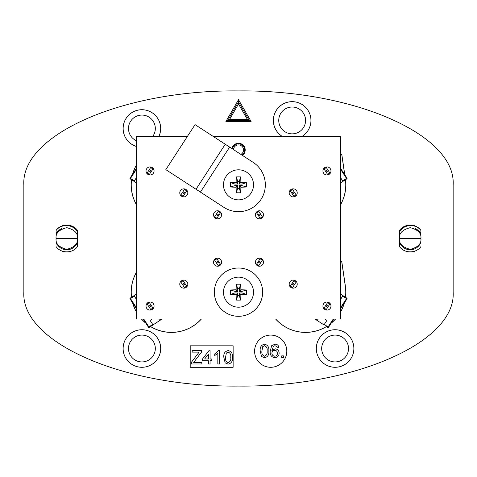 <?xml version="1.0" encoding="UTF-8"?>
<svg xmlns="http://www.w3.org/2000/svg" width="477" height="477" viewBox="0 0 477 477"><rect width="100%" height="100%" fill="white"/><g stroke="black" fill="none" stroke-linecap="round" stroke-linejoin="round"><path stroke-width="0.72" d="M231.935 148.58A6.708 6.708 0 0 1 244.88 147.894A6.708 6.708 0 0 1 242.429 155.395M341.282 154.095L341.806 154.864L340.459 153.618M341.282 261.42L341.806 262.189L340.459 260.943M238.5 176.878A23.331 11.663 180 0 0 236.342 176.925A23.653 4.108 90 0 0 236.127 182.464A23.653 4.108 180 0 0 230.588 182.679A23.331 11.663 90 0 0 230.588 186.996A23.653 4.108 0 0 0 236.127 187.211A23.653 4.108 90 0 0 236.342 192.75A23.331 11.663 0 0 0 238.5 192.797A23.331 11.663 0 0 0 240.658 192.75A23.653 4.108 -90 0 0 240.873 187.211A23.653 4.108 0 0 0 246.412 186.996A23.331 11.663 -90 0 0 246.412 182.679A23.653 4.108 180 0 0 240.873 182.464A23.653 4.108 -90 0 0 240.658 176.925A23.331 11.663 180 0 0 238.5 176.878M238.5 199.863A15.025 15.025 0 0 1 223.474 184.837A15.025 15.025 0 0 1 238.5 169.812A15.025 15.025 0 0 1 253.525 184.837A15.025 15.025 0 0 1 238.5 199.863A15.025 15.025 0 0 1 223.474 184.837A15.025 15.025 0 0 1 238.5 169.812A15.025 15.025 0 0 1 253.525 184.837A15.025 15.025 0 0 1 238.5 199.863M230.54 292.162A23.331 11.663 90 0 0 230.588 294.321A23.653 4.108 -0 0 0 236.127 294.536A23.653 4.108 90 0 0 236.342 300.075A23.331 11.663 0 0 0 240.658 300.075A23.653 4.108 -90 0 0 240.873 294.536A23.653 4.108 0 0 0 246.412 294.321A23.331 11.663 -90 0 0 246.46 292.162A23.331 11.663 -90 0 0 246.412 290.004A23.653 4.108 180 0 0 240.873 289.789A23.653 4.108 -90 0 0 240.658 284.25A23.331 11.663 180 0 0 236.342 284.25A23.653 4.108 90 0 0 236.127 289.789A23.653 4.108 180 0 0 230.588 290.004A23.331 11.663 90 0 0 230.54 292.162M253.525 292.162A15.025 15.025 0 0 1 238.5 307.188A15.025 15.025 0 0 1 223.474 292.162A15.025 15.025 0 0 1 238.5 277.137A15.025 15.025 0 0 1 253.525 292.162A15.025 15.025 0 0 1 238.5 307.188A15.025 15.025 0 0 1 223.474 292.162A15.025 15.025 0 0 1 238.5 277.137A15.025 15.025 0 0 1 253.525 292.162M238.5 316.311A24.148 24.148 0 0 0 262.648 292.162A24.148 24.148 0 0 0 238.5 268.014A24.148 24.148 0 0 0 214.352 292.162A24.148 24.148 0 0 0 238.5 316.311M181.129 179.573L165.829 169.639L195.057 124.634L253.114 162.335A26.831 26.831 0 0 1 261.002 199.452A26.831 26.831 0 0 1 223.886 207.34L181.129 179.573M183.8 288.15A4.025 4.025 0 0 1 179.775 284.125A4.025 4.025 0 0 1 183.8 280.1A4.025 4.025 0 0 1 187.825 284.125A4.025 4.025 0 0 1 183.8 288.15M217.554 266.232A4.025 4.025 0 0 1 213.529 262.207A4.025 4.025 0 0 1 217.554 258.182A4.025 4.025 0 0 1 221.578 262.207A4.025 4.025 0 0 1 217.554 266.232M150.046 310.068A4.025 4.025 0 0 1 146.022 306.043A4.025 4.025 0 0 1 150.046 302.019A4.025 4.025 0 0 1 154.071 306.043A4.025 4.025 0 0 1 150.046 310.068M293.2 288.15A4.025 4.025 0 0 1 289.175 284.125A4.025 4.025 0 0 1 293.2 280.1A4.025 4.025 0 0 1 297.225 284.125A4.025 4.025 0 0 1 293.2 288.15M259.446 266.232A4.025 4.025 0 0 1 255.422 262.207A4.025 4.025 0 0 1 259.446 258.182A4.025 4.025 0 0 1 263.471 262.207A4.025 4.025 0 0 1 259.446 266.232M326.954 310.068A4.025 4.025 0 0 1 322.929 306.043A4.025 4.025 0 0 1 326.954 302.019A4.025 4.025 0 0 1 330.978 306.043A4.025 4.025 0 0 1 326.954 310.068M326.954 174.981A4.025 4.025 0 0 1 322.929 170.957A4.025 4.025 0 0 1 326.954 166.932A4.025 4.025 0 0 1 330.978 170.957A4.025 4.025 0 0 1 326.954 174.981M293.2 196.9A4.025 4.025 0 0 1 289.175 192.875A4.025 4.025 0 0 1 293.2 188.85A4.025 4.025 0 0 1 297.225 192.875A4.025 4.025 0 0 1 293.2 196.9M259.446 218.818A4.025 4.025 0 0 1 255.422 214.793A4.025 4.025 0 0 1 259.446 210.768A4.025 4.025 0 0 1 263.471 214.793A4.025 4.025 0 0 1 259.446 218.818M217.554 218.818A4.025 4.025 0 0 1 213.529 214.793A4.025 4.025 0 0 1 217.554 210.768A4.025 4.025 0 0 1 221.578 214.793A4.025 4.025 0 0 1 217.554 218.818M183.8 196.9A4.025 4.025 0 0 1 179.775 192.875A4.025 4.025 0 0 1 183.8 188.85A4.025 4.025 0 0 1 187.825 192.875A4.025 4.025 0 0 1 183.8 196.9M150.046 174.981A4.025 4.025 0 0 1 146.022 170.957A4.025 4.025 0 0 1 150.046 166.932A4.025 4.025 0 0 1 154.071 170.957A4.025 4.025 0 0 1 150.046 174.981M128.492 348.508A13.416 13.416 0 0 0 141.907 361.924A13.416 13.416 0 0 0 155.323 348.508A13.416 13.416 0 0 0 141.907 335.092A13.416 13.416 0 0 0 128.492 348.508M321.677 348.508A13.416 13.416 0 0 0 335.092 361.924A13.416 13.416 0 0 0 348.508 348.508A13.416 13.416 0 0 0 335.092 335.092A13.416 13.416 0 0 0 321.677 348.508M278.747 120.442A13.416 13.416 0 0 0 292.162 133.858A13.416 13.416 0 0 0 305.578 120.442A13.416 13.416 0 0 0 292.162 107.027A13.416 13.416 0 0 0 278.747 120.442M152.64 136.541A13.416 13.416 0 0 0 141.907 115.076A13.416 13.416 0 0 0 136.541 140.787M273.381 120.442A18.782 18.782 0 0 0 282.491 136.541A18.77 18.77 0 0 1 292.162 101.661A18.782 18.782 0 0 1 310.944 120.442A18.77 18.77 0 0 0 292.162 101.673A18.77 18.77 0 0 0 273.393 120.442M301.834 136.541A18.782 18.782 0 0 0 310.944 120.442A18.77 18.77 0 0 1 301.81 136.541M316.311 348.508A18.782 18.782 0 0 0 335.092 367.29A18.782 18.782 0 0 0 353.874 348.508A18.782 18.782 0 0 0 335.092 329.726A18.782 18.782 0 0 0 316.311 348.508A18.77 18.77 0 0 0 335.092 367.278A18.77 18.77 0 0 0 353.862 348.508A18.77 18.77 0 0 0 335.092 329.738A18.77 18.77 0 0 0 316.323 348.508M123.126 348.508A18.782 18.782 0 0 0 141.907 367.29A18.782 18.782 0 0 0 160.689 348.508A18.782 18.782 0 0 0 141.907 329.726A18.782 18.782 0 0 0 123.126 348.508A18.77 18.77 0 0 0 141.907 367.278A18.77 18.77 0 0 0 160.677 348.508A18.77 18.77 0 0 0 141.907 329.738A18.77 18.77 0 0 0 123.138 348.508M136.541 146.475A18.77 18.77 0 0 1 141.907 109.722A18.77 18.77 0 0 1 158.859 136.541A18.782 18.782 0 0 0 141.907 109.71A18.782 18.782 0 0 0 136.541 146.493M254.599 351.191A16.099 16.099 0 0 0 270.697 367.29A16.099 16.099 0 0 0 286.796 351.191A16.099 16.099 0 0 0 270.697 335.092A16.099 16.099 0 0 0 254.599 351.191M420.952 238.5L420.923 242.03A11.269 11.269 0 0 1 399.517 242.03L399.487 238.5L420.952 238.5L420.947 238.124C421.388 233.104 417.81 229.622 410.22 227.672C402.63 229.622 399.052 233.104 399.493 238.124L399.547 231.941C403.625 224.124 415.688 223.391 420.881 230.439L420.899 232.585L415.431 228.507A11.269 11.269 0 0 1 420.923 234.97L420.947 238.124M399.493 238.876C399.052 243.896 402.63 247.378 410.22 249.328C417.81 247.378 421.388 243.896 420.947 238.876M56.119 246.645C60.943 253.585 72.617 253.585 77.441 246.645C72.617 253.585 60.943 253.585 56.119 246.645C60.943 253.585 72.617 253.585 77.441 246.645L77.512 238.5L56.047 238.5L56.101 244.468M420.881 246.645C416.057 253.585 404.383 253.585 399.559 246.645C404.383 253.585 416.057 253.585 420.881 246.645C416.057 253.585 404.383 253.585 399.559 246.645L399.517 242.03M77.507 238.876C77.948 243.896 74.37 247.378 66.78 249.328C59.19 247.378 55.612 243.896 56.053 238.876M190.204 345.825L190.204 367.29L233.134 367.29L233.134 345.825L190.204 345.825M453.15 184.837C456.107 134.651 353.195 89.64 238.5 90.928C123.805 89.64 20.893 134.651 23.85 184.837L23.85 292.162C20.893 342.349 123.805 387.36 238.5 386.072C353.195 387.36 456.107 342.349 453.15 292.162L453.15 184.837M399.517 234.97L399.559 230.355C404.383 223.415 416.057 223.415 420.881 230.355C416.057 223.415 404.383 223.415 399.559 230.355L399.517 234.97L399.559 230.355M406.195 225.704L406.195 225.084L414.245 225.084L414.245 225.704M406.177 251.296L406.195 251.916L414.245 251.916L414.263 251.296M70.823 251.296L70.805 251.916L62.755 251.916L62.737 251.296M77.459 232.311L77.441 230.355C72.617 223.415 60.943 223.415 56.119 230.355L56.077 234.97A11.269 11.269 0 0 1 61.569 228.507L56.101 232.585L56.119 230.439C61.294 223.403 73.38 224.112 77.453 231.941L77.507 238.124C77.948 233.104 74.37 229.622 66.78 227.672C59.19 229.622 55.612 233.104 56.053 238.124L56.077 234.97M70.805 225.704L70.805 225.084L62.755 225.084L62.755 225.704M420.881 230.355L420.923 234.97M77.483 242.03A11.269 11.269 0 0 1 56.077 242.03M77.441 230.355L77.483 234.97L77.441 230.355C72.617 223.415 60.943 223.415 56.119 230.355M77.512 238.5L77.507 238.124M56.047 238.5L56.053 238.124M399.493 238.124L399.487 238.5M201.831 363.987L191.337 363.987L191.337 362.371L199.112 352.121L192.195 352.121L192.195 350.571L201.485 350.571L201.485 352.121L193.662 362.437L201.831 362.437L201.831 363.987M210.083 363.987L208.366 363.987L208.366 360.719L202.516 360.719L202.516 358.996L208.878 350.744L210.083 350.744L210.083 358.996L211.806 358.996L211.806 360.719L210.083 360.719L210.083 363.987M204.639 358.996L208.366 358.996L208.366 354.167L204.639 358.996M219.545 350.571L219.545 363.987L217.822 363.987L217.822 353.535L214.728 355.508L214.728 353.922L218.436 350.571L219.545 350.571M225.15 362.866L223.844 357.368C223.427 353.636 224.864 351.37 228.143 350.571C231.423 351.376 232.859 353.642 232.442 357.368C232.859 361.101 231.428 363.361 228.143 364.16L225.15 362.866M225.567 357.362C225.138 359.998 226.003 361.745 228.143 362.609C230.29 361.745 231.148 359.992 230.725 357.362C231.148 354.721 230.284 352.974 228.125 352.121L226.342 353.04L225.567 357.362M261.521 356.468L260.215 350.971C259.798 347.238 261.235 344.972 264.514 344.173C267.8 344.978 269.231 347.244 268.819 350.971C269.231 354.703 267.8 356.963 264.514 357.762L261.521 356.468M261.939 350.965C261.515 353.594 262.374 355.347 264.514 356.212C266.661 355.341 267.519 353.594 267.096 350.965C267.519 348.323 266.655 346.576 264.496 345.718L262.714 346.642L261.939 350.965M275.092 344.173C277.31 344.269 278.604 345.414 278.967 347.614L277.244 347.787L276.624 346.409L274.979 345.718L273.518 346.117L271.914 350.583L275.175 348.818C277.709 349.128 279.027 350.577 279.134 353.171C279.009 355.937 277.596 357.47 274.895 357.762C271.485 357.148 269.916 355.001 270.191 351.305L271.657 345.694L275.092 344.173M271.914 353.135C272.015 354.989 272.963 356.015 274.764 356.212C276.511 356.015 277.393 355.019 277.417 353.224C277.364 351.436 276.457 350.488 274.698 350.362C272.969 350.494 272.045 351.418 271.914 353.135M283.439 357.589L281.716 357.589L281.716 355.866L283.439 355.866L283.439 357.589M238.5 101.851L249.232 120.442L238.5 101.851L227.767 120.442L249.232 120.442L227.767 120.442L229.628 119.369L247.372 119.369L238.5 103.998L238.5 99.705L251.093 121.516L247.372 119.369M227.767 120.442L225.907 121.516L238.5 99.705M340.459 177.462L342.981 181.343L345.455 179.734M340.459 168.101L346.964 178.118A0.537 0.537 0 0 1 346.803 178.857L340.459 182.983M328.373 170.677L329.834 172.924L327.586 174.385L326.125 172.137L328.373 170.677L327.788 169.776L325.541 171.237L324.08 168.983L326.328 167.522L327.788 169.776M294.619 192.595L296.08 194.843L293.832 196.303L292.371 194.056L294.619 192.595L294.035 191.694L291.787 193.155L290.32 190.907L292.574 189.447L294.035 191.694M260.865 214.513L262.326 216.767L260.078 218.227L258.617 215.974L260.865 214.513L260.281 213.613L258.033 215.073L256.566 212.825L258.82 211.365L260.281 213.613M327.586 174.385L327.896 174.868M330.15 173.407L329.834 172.924M326.328 167.522L326.012 167.039M323.764 168.5L324.08 168.983M293.832 196.303L294.142 196.786M296.396 195.326L296.08 194.843M292.574 189.447L292.258 188.964M290.01 190.424L290.32 190.907M260.078 218.227L260.388 218.71M262.642 217.244L262.326 216.767M258.82 211.365L258.504 210.882M256.256 212.343L256.566 212.825M258.033 215.073L258.617 215.974M291.787 193.155L292.371 194.056M325.541 171.237L326.125 172.137M324.724 318.994L326.906 320.407L323.984 324.909L317.235 320.526L318.225 318.994M340.459 294.017L342.981 295.657L340.459 299.538M333.906 318.994L328.552 327.234A0.537 0.537 0 0 1 327.806 327.395L326.459 326.518A40.187 40.187 0 0 1 275.664 318.994M342.981 295.657L346.803 298.143A0.537 0.537 0 0 1 346.964 298.882L340.459 308.899M327.788 307.224L326.328 309.478L324.08 308.017L325.541 305.763L327.788 307.224L328.373 306.323L326.125 304.863L327.586 302.615L329.834 304.076L328.373 306.323M294.035 285.306L292.574 287.553L290.32 286.093L291.787 283.845L294.035 285.306L294.619 284.405L292.371 282.944L293.832 280.697L296.08 282.157L294.619 284.405M260.281 263.387L258.82 265.635L256.566 264.175L258.033 261.927L260.281 263.387L260.865 262.487L258.617 261.026L260.078 258.772L262.326 260.233L260.865 262.487M324.08 308.017L323.764 308.5M326.012 309.961L326.328 309.478M329.834 304.076L330.15 303.593M327.896 302.132L327.586 302.615M290.32 286.093L290.01 286.576M292.258 288.036L292.574 287.553M296.08 282.157L296.396 281.674M294.142 280.214L293.832 280.697M256.566 264.175L256.256 264.657M258.504 266.118L258.82 265.635M262.326 260.233L262.642 259.756M260.388 258.29L260.078 258.772M258.617 261.026L258.033 261.927M292.371 282.944L291.787 283.845M326.125 304.863L325.541 305.763M317.235 320.526L314.874 318.994M136.541 299.538L134.019 295.657L131.545 297.266M158.775 318.994L159.765 320.526L153.016 324.909L150.094 320.407L152.276 318.994M130.197 298.143L130.489 298.59L130.036 298.882L136.541 308.899L130.036 298.882A0.537 0.537 0 0 1 130.197 298.143L136.541 294.017M143.094 318.994L148.448 327.234L143.094 318.994M149.194 327.395A0.537 0.537 0 0 1 148.448 327.234L148.902 326.942L149.194 327.395L153.016 324.909M148.627 306.323L147.166 304.076L149.414 302.615L150.875 304.863L148.627 306.323L149.212 307.224L151.459 305.763L152.92 308.017L150.672 309.478L149.212 307.224M182.381 284.405L180.92 282.157L183.168 280.697L184.629 282.944L182.381 284.405L182.965 285.306L185.213 283.845L186.68 286.093L184.426 287.553L182.965 285.306M216.135 262.487L214.674 260.233L216.922 258.772L218.383 261.026L216.135 262.487L216.719 263.387L218.967 261.927L220.434 264.175L218.18 265.635L216.719 263.387M149.414 302.615L149.104 302.132M146.85 303.593L147.166 304.076M150.672 309.478L150.988 309.961M153.236 308.5L152.92 308.017M183.168 280.697L182.858 280.214M180.604 281.674L180.92 282.157M184.426 287.553L184.742 288.036M186.99 286.576L186.68 286.093M216.922 258.772L216.612 258.29M214.358 259.756L214.674 260.233M218.18 265.635L218.496 266.118M220.744 264.657L220.434 264.175M218.967 261.927L218.383 261.026M185.213 283.845L184.629 282.944M151.459 305.763L150.875 304.863M162.126 318.994L159.765 320.526M136.541 182.983L134.019 181.343L136.541 177.462M134.019 181.343L130.197 178.857A0.537 0.537 0 0 1 130.036 178.118L136.541 168.101M149.212 169.776L150.672 167.522L152.92 168.983L151.459 171.237L149.212 169.776L148.627 170.677L150.875 172.137L149.414 174.385L147.166 172.924L148.627 170.677M182.965 191.694L184.426 189.447L186.68 190.907L185.213 193.155L182.965 191.694L182.381 192.595L184.629 194.056L183.168 196.303L180.92 194.843L182.381 192.595M216.719 213.613L218.18 211.365L220.434 212.825L218.967 215.073L216.719 213.613L216.135 214.513L218.383 215.974L216.922 218.227L214.674 216.767L216.135 214.513M152.92 168.983L153.236 168.5M150.988 167.039L150.672 167.522M147.166 172.924L146.85 173.407M149.104 174.868L149.414 174.385M186.68 190.907L186.99 190.424M184.742 188.964L184.426 189.447M180.92 194.843L180.604 195.326M182.858 196.786L183.168 196.303M220.434 212.825L220.744 212.343M218.496 210.882L218.18 211.365M214.674 216.767L214.358 217.244M216.612 218.71L216.922 218.227M218.383 215.974L218.967 215.073M184.629 194.056L185.213 193.155M150.875 172.137L151.459 171.237M213.392 136.541L340.459 136.541L340.459 318.994L136.541 318.994L136.541 136.541L187.324 136.541M239.305 292.967L241.988 292.967L241.988 291.358L239.305 291.358L239.305 288.674L237.695 288.674L237.695 291.358L235.012 291.358L235.012 292.967L237.695 292.967L237.695 295.651L239.305 295.651L239.305 292.967L240.873 294.536M240.658 300.075L239.305 295.651M236.342 300.075L237.695 295.651M236.127 294.536L237.695 292.967M230.588 294.321L235.012 292.967M230.588 290.004L235.012 291.358M236.127 289.789L237.695 291.358M236.342 284.25L237.695 288.674M240.658 284.25L239.305 288.674M240.873 289.789L239.305 291.358M246.412 290.004L241.988 291.358M246.412 294.321L241.988 292.967M237.695 185.642L237.695 188.326L239.305 188.326L239.305 185.642L241.988 185.642L241.988 184.033L239.305 184.033L239.305 181.349L237.695 181.349L237.695 184.033L235.012 184.033L235.012 185.642L237.695 185.642L236.127 187.211M230.588 186.996L235.012 185.642M230.588 182.679L235.012 184.033M236.127 182.464L237.695 184.033M236.342 176.925L237.695 181.349M240.658 176.925L239.305 181.349M240.873 182.464L239.305 184.033M246.412 182.679L241.988 184.033M246.412 186.996L241.988 185.642M240.873 187.211L239.305 185.642M240.658 192.75L239.305 188.326M236.342 192.75L237.695 188.326M136.541 272.087A40.247 40.247 0 0 0 131.503 297.29M132.624 302.871A40.247 40.247 0 0 0 136.541 312.238M141.425 318.994A40.247 40.247 0 0 0 145.861 323.251M150.499 326.542A40.247 40.247 0 0 0 201.419 318.994M136.541 272.206A40.187 40.187 0 0 0 131.563 297.254M132.737 303.038A40.187 40.187 0 0 0 136.541 312.119M141.508 318.994A40.187 40.187 0 0 0 145.753 323.078M150.559 326.506A40.187 40.187 0 0 0 201.336 318.994M341.341 261.378L340.459 260.871M345.497 297.29A40.247 40.247 0 0 0 345.402 286.337L341.866 262.153M275.581 318.994A40.247 40.247 0 0 0 326.501 326.542M331.139 323.251A40.247 40.247 0 0 0 335.575 318.994M340.459 312.238A40.247 40.247 0 0 0 344.376 302.871M345.437 297.254A40.187 40.187 0 0 0 345.342 286.349L341.806 262.189M331.247 323.078A40.187 40.187 0 0 0 335.492 318.994M340.459 312.119A40.187 40.187 0 0 0 344.263 303.038M341.341 154.053L340.459 153.546M344.776 174.755L341.866 154.828M340.459 204.913A40.247 40.247 0 0 0 345.497 179.71M344.698 174.63L341.806 154.864M340.459 204.794A40.187 40.187 0 0 0 345.437 179.746M136.541 164.762A40.247 40.247 0 0 0 132.624 174.129M131.503 179.71A40.247 40.247 0 0 0 136.541 204.913M136.541 164.881A40.187 40.187 0 0 0 132.737 173.962M131.563 179.746A40.187 40.187 0 0 0 136.541 204.794M232.484 148.937A6.1 6.1 0 0 1 239.013 143.875A6.1 6.1 0 0 1 241.875 155.037M240.873 154.387A5.026 5.026 0 0 0 238.685 144.93A5.026 5.026 0 0 0 233.486 149.587M241.934 155.073A6.159 6.159 0 0 0 239.031 143.815A6.159 6.159 0 0 0 232.43 148.902M251.093 121.516L225.907 121.516M238.5 103.998L229.628 119.369M346.803 178.857L340.459 169.085M346.964 178.118L342.689 180.896M327.806 327.395L333.262 318.994M328.552 327.234L324.277 324.461M346.964 298.882L346.511 298.59L346.803 298.143M340.459 307.915L346.511 298.59L342.689 296.104M315.857 318.994L317.527 320.073M134.311 296.104L130.489 298.59L136.541 307.915M143.738 318.994L148.902 326.942L152.723 324.461M159.473 320.073L161.143 318.994M130.036 178.118L130.489 178.41L130.197 178.857M136.541 169.085L130.489 178.41L134.311 180.896M196.035 189.25L225.257 144.245M200.418 192.1L229.64 147.095"/></g></svg>
